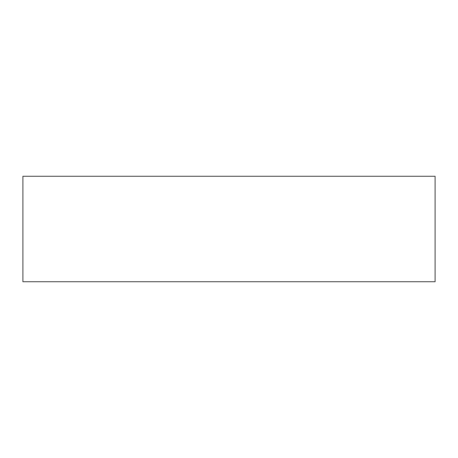 <?xml version="1.0" encoding="UTF-8"?>
<svg xmlns="http://www.w3.org/2000/svg" width="458" height="458" viewBox="0 0 458 458"><rect width="100%" height="100%" fill="white"/><g stroke="black" fill="none" stroke-linecap="round" stroke-linejoin="round"><path stroke-width="0.69" d="M435.1 176.278L435.1 281.722L22.9 281.722L22.9 176.278L435.1 176.278"/></g></svg>
